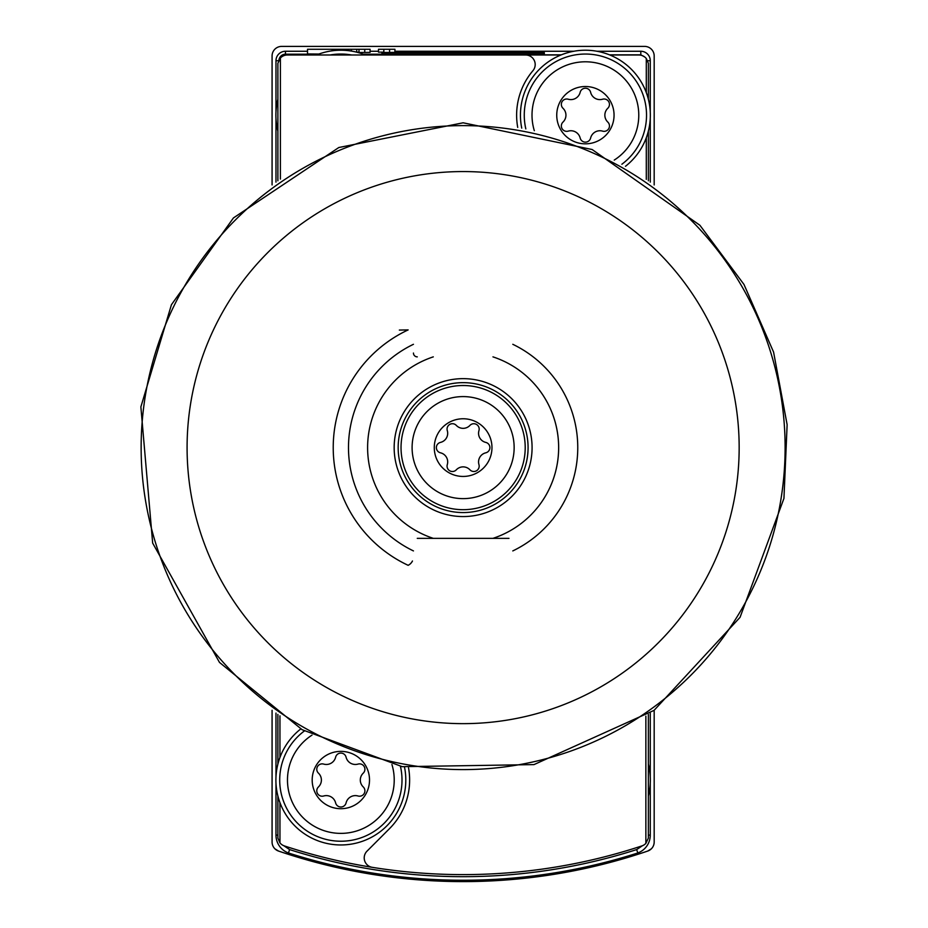 <?xml version="1.0" encoding="UTF-8"?>
<svg xmlns="http://www.w3.org/2000/svg" width="928" height="928" viewBox="0 0 928 928"><rect width="100%" height="100%" fill="white"/><g stroke="black" fill="none" stroke-linecap="round" stroke-linejoin="round"><path stroke-width="1.39" d="M274.908 848.818L278.551 851.069A573.156 573.156 0 0 0 647.698 851.069A9.547 9.547 0 0 0 654.182 842.021L654.182 710.291M272.078 710.291L272.078 842.021A9.547 9.547 0 0 0 278.551 851.069M647.698 851.069L651.34 848.818M654.182 184.927L654.182 55.947A9.547 9.547 0 0 0 644.624 46.4L281.625 46.4A9.547 9.547 0 0 0 272.078 55.947L272.078 184.927M381.93 54.056L544.318 54.056L544.318 52.641L381.93 52.641L381.93 54.056L381.93 52.641M332.154 50.808L332.154 49.265L307.516 49.265L307.516 53.928L318.919 54.033M307.516 51.26L285.453 51.26L285.453 54.207L318.443 54.207M363.266 54.207L388.844 54.207L388.31 54.833A9.547 9.547 0 0 0 388.182 54.996M370.086 51.26L378.485 51.26M394.922 51.26L573.829 51.26M596.971 51.26L640.807 51.26L640.807 54.833L644.624 56.91M383.832 52.142L378.485 52.142L378.485 49.265L394.922 49.265L394.922 52.386L389.574 52.455L383.832 52.455L383.832 49.265M358.997 52.142L356.712 52.142M364.739 52.455L364.739 49.265L370.086 49.265L370.086 52.386L364.739 52.455L358.997 52.455L358.997 49.265L332.154 49.265M277.89 835.107L275.976 835.107L275.976 783.325M275.976 776.748L275.976 713.087M275.976 182.132L275.976 118.471M275.976 111.894L275.976 60.726L278.609 60.726M640.807 51.26A9.466 9.466 0 0 1 650.273 60.726L650.273 111.894M650.273 118.471L650.273 182.132M650.273 713.087L650.273 776.748M650.273 783.325L650.273 835.119A19.036 19.036 0 0 1 637.826 852.971L636.654 849.596A569.49 569.49 0 0 1 289.606 849.596L288.434 852.983A573.075 573.075 0 0 0 637.826 852.971M285.453 54.207A6.519 6.519 0 0 0 278.968 59.972M285.453 51.26A9.466 9.466 0 0 0 275.976 60.726M275.976 835.107A19.059 19.059 0 0 0 288.434 852.983M283.806 845.71L289.606 849.596M642.454 845.71L636.654 849.596M558.656 447.609A95.526 95.526 0 0 1 492.954 538.356A95.526 95.526 0 0 0 492.954 356.862A95.526 95.526 0 0 1 558.656 447.609M433.295 538.356A95.526 95.526 0 0 1 433.295 356.862A95.526 95.526 0 0 0 433.295 538.356M340.274 50.228L340.274 49.265M356.712 52.188L356.712 49.265M351.376 51.075L351.376 49.265M345.622 50.39L345.622 49.265M544.318 52.641L544.318 54.056M389.574 52.455L389.574 49.265M364.739 49.265L358.997 49.265M648.359 764.069A64.96 64.96 0 0 1 648.359 796.004M277.89 131.15A64.96 64.96 0 0 1 277.89 99.203M316.402 54.996A64.96 64.96 0 0 1 365.296 54.996M399.342 330.066L408.146 329.904A129.92 129.92 0 0 0 408.146 565.314A9.547 9.547 0 0 0 412.461 560.988M560.953 54.996L525.631 54.996A9.547 9.547 0 0 1 532.916 70.725A68.776 68.776 0 0 0 517.72 127.414M525.631 54.996L287.355 54.996A9.547 9.547 0 0 0 280.395 58.012L280.395 179.069M648.359 99.203L648.359 63.29L646.294 58.51A9.547 9.547 0 0 0 638.893 54.996L609.847 54.996M277.89 796.004L277.89 838.1L279.954 842.879A9.547 9.547 0 0 0 284.374 845.918A571.242 571.242 0 0 0 372.244 867.332A9.547 9.547 0 0 1 367.012 851.15L389.482 828.669A68.776 68.776 0 0 0 408.529 767.804M372.244 867.332A571.242 571.242 0 0 0 641.886 845.918A9.547 9.547 0 0 0 645.865 843.378L645.865 716.138M648.359 131.15L648.359 180.798M648.359 714.421L648.359 838.1L645.865 843.378M277.89 764.069L277.89 714.421M277.89 180.798L277.89 63.29L280.395 58.012M508.973 538.356L417.275 538.356M413.447 353.034A3.816 3.816 0 0 0 417.275 356.862M646.294 58.51L646.294 92.568M646.294 137.785L646.294 179.371M279.954 842.879L279.954 802.65M279.954 757.434L279.954 715.848M463.13 418.76A28.849 28.849 0 0 1 488.105 462.028A28.849 28.849 0 0 1 438.144 462.028A28.849 28.849 0 0 1 463.13 418.76M469.939 469.812A9.361 9.361 0 0 0 456.321 469.812A5.348 5.348 0 0 1 447.296 464.603A9.361 9.361 0 0 0 440.498 452.818A5.348 5.348 0 0 1 440.498 442.401A9.361 9.361 0 0 0 447.296 430.615A5.348 5.348 0 0 1 456.321 425.407A9.361 9.361 0 0 0 469.939 425.407A5.348 5.348 0 0 1 478.952 430.615A9.361 9.361 0 0 0 485.762 442.401A5.348 5.348 0 0 1 485.762 452.818A9.361 9.361 0 0 0 478.952 464.603A5.348 5.348 0 0 1 469.939 469.812M463.13 396.592A51.005 51.005 0 0 1 507.303 473.118A51.005 51.005 0 0 1 418.946 473.118A51.005 51.005 0 0 1 463.13 396.592M463.13 385.514A62.095 62.095 0 0 1 516.896 478.651A62.095 62.095 0 0 1 409.352 478.651A62.095 62.095 0 0 1 463.13 385.514M463.13 382.649A64.96 64.96 0 0 1 519.378 480.089A64.96 64.96 0 0 1 406.87 480.089A64.96 64.96 0 0 1 463.13 382.649A64.96 64.96 0 0 1 519.378 480.089A64.96 64.96 0 0 1 406.87 480.089A64.96 64.96 0 0 1 463.13 382.649A64.96 64.96 0 0 1 519.378 480.089A64.96 64.96 0 0 1 406.87 480.089A64.96 64.96 0 0 1 463.13 382.649M340.854 751.378A28.652 28.652 0 0 1 365.667 794.368A28.652 28.652 0 0 1 316.03 794.368A28.652 28.652 0 0 1 340.854 751.378M323.686 764.092A9.547 9.547 0 0 0 335.623 757.202A5.382 5.382 0 0 1 346.086 757.202A9.547 9.547 0 0 0 358.022 764.092A5.382 5.382 0 0 1 363.242 773.152A9.547 9.547 0 0 0 363.242 786.932A5.382 5.382 0 0 1 358.022 795.992A9.547 9.547 0 0 0 346.086 802.882A5.382 5.382 0 0 1 335.623 802.882A9.547 9.547 0 0 0 323.686 795.992A5.382 5.382 0 0 1 318.455 786.932A9.547 9.547 0 0 0 318.455 773.152A5.382 5.382 0 0 1 323.686 764.092M391.929 764.521A53.383 53.383 0 0 1 293.48 804.634A53.383 53.383 0 0 1 312.005 735.127M404.504 767.085A64.96 64.96 0 0 1 284.177 811.768A64.96 64.96 0 0 1 300.765 728.932M585.394 86.524A28.652 28.652 0 0 1 610.218 129.502A28.652 28.652 0 0 1 560.582 129.502A28.652 28.652 0 0 1 585.394 86.524M568.238 99.226A9.547 9.547 0 0 0 580.162 92.336A5.382 5.382 0 0 1 590.626 92.336A9.547 9.547 0 0 0 602.562 99.226A5.382 5.382 0 0 1 607.794 108.286A9.547 9.547 0 0 0 607.794 122.067A5.382 5.382 0 0 1 602.562 131.126A9.547 9.547 0 0 0 590.626 138.017A5.382 5.382 0 0 1 580.162 138.017A9.547 9.547 0 0 0 568.238 131.126A5.382 5.382 0 0 1 563.006 122.067A9.547 9.547 0 0 0 563.006 108.286A5.382 5.382 0 0 1 568.238 99.226M534.319 130.697A53.383 53.383 0 0 1 585.394 61.793A53.383 53.383 0 0 1 614.243 160.092M521.745 128.134A64.96 64.96 0 0 1 585.394 50.216A64.96 64.96 0 0 1 625.484 166.286M388.31 54.833L561.347 54.833M609.441 54.833L640.807 54.833M648.359 835.119L650.273 835.119M650.273 60.726L647.651 60.726M512.801 344.3A114.631 114.631 0 0 1 512.801 550.919M413.447 550.919A114.631 114.631 0 0 1 413.447 344.3M330.09 54.996A61.132 61.132 0 0 1 351.619 54.996M463.13 378.647A68.962 68.962 0 0 1 522.847 482.084A68.962 68.962 0 0 1 403.402 482.084A68.962 68.962 0 0 1 463.13 378.647M463.13 171.564A276.045 276.045 0 0 1 702.183 585.626A276.045 276.045 0 0 1 224.066 585.626A276.045 276.045 0 0 1 463.13 171.564M463.13 125.616A321.993 321.993 0 0 1 741.982 608.606A321.993 321.993 0 0 1 184.278 608.606A321.993 321.993 0 0 1 463.13 125.616M400.432 766.308A61.132 61.132 0 0 1 287.251 809.448A61.132 61.132 0 0 1 304.372 730.974M525.828 128.911A61.132 61.132 0 0 1 585.394 54.044A61.132 61.132 0 0 1 621.876 164.233M463.13 122.798L592.122 149.512L699.898 225.26L743.989 284.467L773.581 352.095L787.13 424.664L783.94 498.417L740.068 617.317L654.043 710.384L533.983 764.602L402.265 766.667L302.192 729.744L219.484 662.406L152.668 543.112L140.87 406.893L171.436 304.709L233.45 217.929L338.824 147.517L463.13 122.798"/></g></svg>
